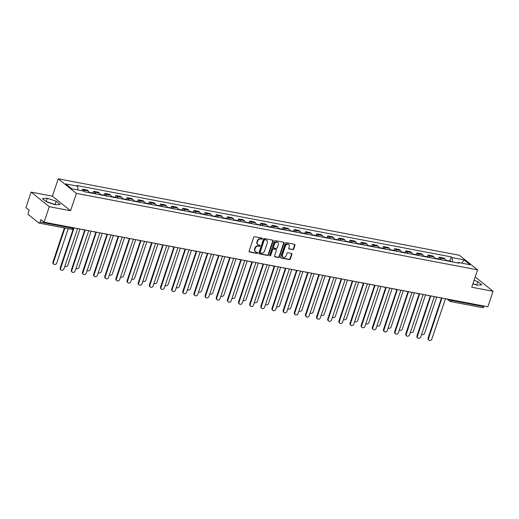 <?xml version="1.0" encoding="UTF-8"?>
<svg xmlns="http://www.w3.org/2000/svg" width="519" height="519" viewBox="0 0 519 519"><rect width="100%" height="100%" fill="white"/><g stroke="black" fill="none" stroke-linecap="round" stroke-linejoin="round"><path stroke-width="0.78" d="M262.413 238.759A0.577 0.48 128.8 0 0 262.101 238.13L254.647 236.709A0.824 0.688 128.8 0 0 253.694 237.345L249.088 251.105A0.824 0.688 128.8 0 0 249.535 252L256.989 253.421A0.577 0.48 128.8 0 0 257.346 252.351L256.38 252.169A2.647 2.206 128.8 0 1 255.543 251.786A2.647 2.206 128.8 0 1 254.952 249.295L255.335 248.147A2.647 2.206 128.8 0 1 258.404 246.129L259.364 246.311A0.577 0.48 128.8 0 0 259.727 245.24L258.76 245.059A2.647 2.206 128.8 0 1 257.924 244.676A2.647 2.206 128.8 0 1 257.333 242.185L257.716 241.037A2.647 2.206 128.8 0 1 260.778 239.019L261.745 239.201A0.577 0.48 128.8 0 0 262.413 238.759M257.924 244.676L257.56 244.384A2.647 2.206 128.8 0 1 256.97 241.893L257.353 240.745A2.647 2.206 128.8 0 1 260.415 238.727L261.381 238.915A0.577 0.48 128.8 0 0 262.063 238.124M249.12 251.702A0.824 0.688 128.8 0 0 249.172 251.709L256.626 253.129A0.577 0.48 128.8 0 0 257.301 252.344M255.543 251.786L255.179 251.494A2.647 2.206 128.8 0 1 254.589 249.003L254.978 247.855A2.647 2.206 128.8 0 1 258.04 245.837L259 246.025A0.577 0.48 128.8 0 0 259.682 245.234M292.722 249.704A0.824 0.688 128.8 0 0 293.683 249.075L294.974 245.215A0.824 0.688 128.8 0 0 294.526 244.313L286.248 242.736A0.824 0.688 128.8 0 0 285.294 243.366L280.688 257.132A0.824 0.688 128.8 0 0 281.136 258.027L289.414 259.604A0.824 0.688 128.8 0 0 290.368 258.975L291.931 254.31A0.824 0.688 128.8 0 0 291.483 253.415L287.941 252.74A0.824 0.688 128.8 0 0 286.981 253.369L286.209 255.679A2.212 1.842 128.8 0 1 282.946 257.048A2.212 1.842 128.8 0 1 282.459 254.965L285.489 245.909A2.212 1.842 128.8 0 1 288.752 244.54A2.212 1.842 128.8 0 1 289.239 246.622L288.739 248.134A0.824 0.688 128.8 0 0 289.18 249.029L292.359 249.412A0.824 0.688 128.8 0 0 293.319 248.783L294.61 244.923A0.824 0.688 128.8 0 0 294.578 244.326M70.558 210.74L52.432 196.176L31.134 192.121L49.266 206.685L70.558 210.74L76.371 193.373L477.564 269.861L471.752 287.228L493.05 291.289L487.866 306.787L44.076 222.184L40.871 219.602L40.06 222.022L72.433 228.191A1.687 0.376 18.5 0 0 73.309 228.146L73.432 227.776M49.266 206.685L44.076 222.184M273.156 241.056A0.824 0.688 128.8 0 0 272.715 240.154L264.437 238.578A0.824 0.688 128.8 0 0 263.477 239.207L258.871 252.967A0.824 0.688 128.8 0 0 259.318 253.869L267.596 255.445A0.824 0.688 128.8 0 0 268.557 254.816L273.156 241.056L272.793 240.764A0.824 0.688 128.8 0 0 272.76 240.167M275.342 240.66L283.621 242.237A0.824 0.688 128.8 0 1 284.068 243.132L279.462 256.892A0.824 0.688 128.8 0 1 278.502 257.528L274.96 256.853A0.824 0.688 128.8 0 1 274.519 255.951L276.38 250.372A0.824 0.688 128.8 0 0 275.939 249.47L273.591 249.023A0.824 0.688 128.8 0 0 272.631 249.658L270.684 255.465A0.577 0.48 128.8 0 1 269.705 255.277L274.389 241.29A0.824 0.688 128.8 0 1 275.342 240.66M31.134 192.121L25.95 207.619L29.161 210.195L28.35 212.608A1.687 0.85 -79.2 0 0 28.551 214.749L38.815 222.995A1.687 0.85 -79.2 0 0 39.022 223.092A1.687 0.85 -79.2 0 0 40.06 222.022M52.432 196.176L58.245 178.808L459.438 255.296L477.564 269.861M493.05 291.289L475.196 276.945M484.039 306.061L483.844 306.625A1.687 0.85 100.8 0 1 482.806 307.702L450.434 301.526A1.687 0.85 -79.2 0 0 451.472 300.456L483.844 306.625M89.08 192.633A3.873 1.953 -79.2 0 0 88.288 190.947L83.572 190.051A3.873 1.953 100.8 0 1 84.331 191.537M83.572 190.051L82.469 189.163L81.937 190.745M88.288 190.947L87.186 190.064L82.469 189.163M93.044 193.01L93.615 191.29L94.724 192.173A3.873 1.953 100.8 0 1 95.509 193.859M100.225 194.755A3.873 1.953 -79.2 0 0 99.44 193.074L98.331 192.186L93.615 191.29M104.189 195.131L104.767 193.412L105.87 194.301A3.873 1.953 100.8 0 1 106.661 195.981M111.377 196.883A3.873 1.953 -79.2 0 0 110.586 195.202L109.483 194.314L104.767 193.412M115.341 197.259L115.912 195.54L117.022 196.429A3.873 1.953 100.8 0 1 117.807 198.109M122.523 199.004A3.873 1.953 -79.2 0 0 121.738 197.324L120.629 196.435L115.912 195.54M126.487 199.387L127.064 197.661L128.167 198.55A3.873 1.953 100.8 0 1 128.959 200.23M133.675 201.132A3.873 1.953 -79.2 0 0 132.883 199.452L131.781 198.563L127.064 197.661M137.632 201.508L138.21 199.789L139.319 200.678A3.873 1.953 100.8 0 1 140.104 202.358M144.82 203.26A3.873 1.953 -79.2 0 0 144.035 201.58L142.926 200.691L138.21 199.789M148.784 203.636L149.355 201.917L150.465 202.806A3.873 1.953 100.8 0 1 151.256 204.486M155.972 205.381A3.873 1.953 -79.2 0 0 155.181 203.701L154.078 202.812L149.355 201.917M159.93 205.758L160.507 204.038L161.61 204.927A3.873 1.953 100.8 0 1 162.402 206.607M167.118 207.509A3.873 1.953 -79.2 0 0 166.327 205.829L165.224 204.94L160.507 204.038M171.082 207.885L171.653 206.166L172.762 207.055A3.873 1.953 100.8 0 1 173.547 208.735M178.264 209.637A3.873 1.953 -79.2 0 0 177.479 207.95L176.369 207.062L171.653 206.166M182.227 210.013L182.805 208.288L183.908 209.176A3.873 1.953 100.8 0 1 184.699 210.863M189.416 211.758A3.873 1.953 -79.2 0 0 188.624 210.078L187.521 209.189L182.805 208.288M193.373 212.135L193.95 210.416L195.06 211.304A3.873 1.953 100.8 0 1 195.845 212.985M200.561 213.886A3.873 1.953 -79.2 0 0 199.776 212.206L198.667 211.317L193.95 210.416M204.525 214.263L205.102 212.543L206.205 213.432A3.873 1.953 100.8 0 1 206.997 215.113M211.713 216.008A3.873 1.953 -79.2 0 0 210.922 214.328L209.819 213.439L205.102 212.543M215.67 216.384L216.248 214.665L217.351 215.554A3.873 1.953 100.8 0 1 218.142 217.234M222.859 218.136A3.873 1.953 -79.2 0 0 222.067 216.455L220.964 215.567L216.248 214.665M226.822 218.512L227.393 216.793L228.503 217.682A3.873 1.953 100.8 0 1 229.288 219.362M234.004 220.264A3.873 1.953 -79.2 0 0 233.219 218.577L232.11 217.695L227.393 216.793M237.968 220.64L238.545 218.921L239.648 219.803A3.873 1.953 100.8 0 1 240.44 221.49M245.156 222.385A3.873 1.953 -79.2 0 0 244.365 220.705L243.262 219.816L238.545 218.921M249.12 222.761L249.691 221.042L250.8 221.931A3.873 1.953 100.8 0 1 251.585 223.611M256.302 224.513A3.873 1.953 -79.2 0 0 255.517 222.833L254.407 221.944L249.691 221.042M260.266 224.889L260.843 223.17L261.946 224.059A3.873 1.953 100.8 0 1 262.737 225.739M267.454 226.634A3.873 1.953 -79.2 0 0 266.662 224.954L265.559 224.065L260.843 223.17M271.411 227.017L271.988 225.291L273.098 226.18A3.873 1.953 100.8 0 1 273.883 227.86M278.599 228.762A3.873 1.953 -79.2 0 0 277.814 227.082L276.705 226.193L271.988 225.291M282.563 229.139L283.14 227.419L284.243 228.308A3.873 1.953 100.8 0 1 285.035 229.988M289.751 230.89A3.873 1.953 -79.2 0 0 288.96 229.21L287.857 228.321L283.14 227.419M293.709 231.266L294.286 229.547L295.389 230.436A3.873 1.953 100.8 0 1 296.18 232.116M300.897 233.012A3.873 1.953 -79.2 0 0 300.105 231.331L299.002 230.442L294.286 229.547M304.861 233.388L305.432 231.669L306.541 232.557A3.873 1.953 100.8 0 1 307.326 234.238M312.042 235.139A3.873 1.953 -79.2 0 0 311.257 233.459L310.148 232.57L305.432 231.669M316.006 235.516L316.584 233.797L317.686 234.685A3.873 1.953 100.8 0 1 318.478 236.366M323.194 237.267A3.873 1.953 -79.2 0 0 322.403 235.581L321.3 234.692L316.584 233.797M327.152 237.644L327.729 235.918L328.838 236.807A3.873 1.953 100.8 0 1 329.623 238.493M334.34 239.389A3.873 1.953 -79.2 0 0 333.555 237.708L332.445 236.82L327.729 235.918M338.304 239.765L338.881 238.046L339.984 238.935A3.873 1.953 100.8 0 1 340.775 240.615M345.492 241.517A3.873 1.953 -79.2 0 0 344.7 239.836L343.597 238.948L338.881 238.046M349.449 241.893L350.027 240.174L351.129 241.063A3.873 1.953 100.8 0 1 351.921 242.743M356.637 243.638A3.873 1.953 -79.2 0 0 355.852 241.958L354.743 241.069L350.027 240.174M360.601 244.014L361.172 242.295L362.281 243.184A3.873 1.953 100.8 0 1 363.066 244.864M367.789 245.766A3.873 1.953 -79.2 0 0 366.998 244.086L365.889 243.197L361.172 242.295M371.747 246.142L372.324 244.423L373.427 245.312A3.873 1.953 100.8 0 1 374.218 246.992M378.935 247.894A3.873 1.953 -79.2 0 0 378.143 246.207L377.041 245.318L372.324 244.423M382.899 248.27L383.47 246.551L384.579 247.433A3.873 1.953 100.8 0 1 385.364 249.12M390.08 250.015A3.873 1.953 -79.2 0 0 389.295 248.335L388.186 247.446L383.47 246.551M394.044 250.392L394.622 248.672L395.725 249.561A3.873 1.953 100.8 0 1 396.516 251.241M401.232 252.143A3.873 1.953 -79.2 0 0 400.441 250.463L399.338 249.574L394.622 248.672M405.19 252.519L405.767 250.8L406.877 251.689A3.873 1.953 100.8 0 1 407.662 253.369M412.378 254.265A3.873 1.953 -79.2 0 0 411.593 252.584L410.484 251.696L405.767 250.8M416.342 254.647L416.919 252.922L418.022 253.81A3.873 1.953 100.8 0 1 418.814 255.491M423.53 256.392A3.873 1.953 -79.2 0 0 422.738 254.712L421.636 253.823L416.919 252.922M427.487 256.769L428.065 255.05L429.168 255.938A3.873 1.953 100.8 0 1 429.959 257.619M434.675 258.52A3.873 1.953 -79.2 0 0 433.884 256.84L432.781 255.951L428.065 255.05M438.639 258.897L439.21 257.177L440.32 258.066A3.873 1.953 100.8 0 1 441.105 259.747M445.821 260.642A3.873 1.953 -79.2 0 0 445.036 258.962L443.927 258.073L439.21 257.177M452.432 261.907L452.023 257.573L464.025 259.857L470.117 264.755L458.115 262.465L458.965 263.146L84.642 191.783L83.786 191.102L71.784 188.812L65.692 183.914L77.694 186.204L78.058 190.006M452.023 257.573L451.167 256.886L76.844 185.523L77.694 186.204M76.371 193.373L58.245 178.808M56.156 201.203L47.235 198.264L42.363 198.576L46.399 201.82L55.319 204.758L60.191 204.447L56.156 201.203L55.059 204.473L46.055 201.541M472.9 283.809L476.948 285.139L481.827 284.834L477.785 281.59L474.055 280.357M449.785 261.018L451.167 256.886M458.115 262.465L457.576 262.886M461.852 263.178L464.025 259.857M55.403 204.752L55.059 204.473M46.146 201.534L47.235 198.264M477.039 285.139L472.958 283.627M476.689 284.86L477.785 281.59M258.903 253.564A0.824 0.688 128.8 0 0 258.955 253.577L267.233 255.153A0.824 0.688 128.8 0 0 268.193 254.524L272.793 240.764M264.846 239.797A0.577 0.48 128.8 0 0 264.177 240.239L260.136 252.318A0.577 0.48 128.8 0 0 260.447 252.948L261.466 253.136A2.647 2.206 128.8 0 0 264.528 251.118L267.291 242.866A2.647 2.206 128.8 0 0 266.708 240.375A2.647 2.206 128.8 0 0 265.864 239.992L264.489 239.506A0.577 0.48 128.8 0 0 263.814 239.947L264.177 240.239M260.266 252.863L259.902 252.571A0.577 0.48 128.8 0 1 259.772 252.026L263.814 239.947M266.708 240.375L266.344 240.083A2.647 2.206 128.8 0 0 265.501 239.7L265.864 239.992M264.489 239.506L265.501 239.7M274.551 256.548A0.824 0.688 128.8 0 0 274.596 256.561L278.139 257.236A0.824 0.688 128.8 0 0 279.099 256.607L283.705 242.84A0.824 0.688 128.8 0 0 283.672 242.25M276.199 249.594L275.836 249.302A0.824 0.688 128.8 0 0 275.576 249.185L273.228 248.731A0.824 0.688 128.8 0 0 272.267 249.367L270.321 255.173L270.684 255.465M269.698 255.62A0.577 0.48 128.8 0 0 270.321 255.173M278.32 244.579A2.212 1.842 128.8 0 0 277.834 242.496A2.212 1.842 128.8 0 0 274.57 243.865L273.5 247.057A0.824 0.688 128.8 0 0 273.948 247.952L276.296 248.4A0.824 0.688 128.8 0 0 277.256 247.771L278.32 244.579M277.834 242.496L277.47 242.204A2.212 1.842 128.8 0 0 274.207 243.573L274.57 243.865M273.682 247.835L273.318 247.544A0.824 0.688 128.8 0 1 273.137 246.765L274.207 243.573M288.772 248.724A0.824 0.688 128.8 0 0 288.817 248.737L292.359 249.412M288.752 244.54L288.389 244.248A2.212 1.842 128.8 0 0 285.126 245.617L285.489 245.909M282.946 257.048L282.583 256.756A2.212 1.842 128.8 0 1 282.096 254.673L285.126 245.617M280.721 257.722A0.824 0.688 128.8 0 0 280.773 257.735L289.051 259.312A0.824 0.688 128.8 0 0 290.004 258.683L291.568 254.018A0.824 0.688 128.8 0 0 291.535 253.428M64.94 228.036L53.438 262.4A1.94 1.615 128.8 0 0 53.866 264.229A1.94 1.615 128.8 0 0 56.727 263.029L68.223 228.658M53.866 264.229L53.399 263.847A1.94 1.615 -51.2 0 1 52.964 262.024L64.375 227.925M73.471 227.854L73.419 227.815A1.687 1.408 128.8 0 0 74.003 228.094L60.691 268.226A1.94 1.615 128.8 0 0 61.119 270.055A1.94 1.615 128.8 0 0 63.973 268.855L77.506 228.762A1.687 1.408 128.8 0 0 78.265 228.697M61.119 270.055L60.645 269.672A1.94 1.615 -51.2 0 1 60.217 267.849L73.575 227.932M91.798 193.152A2.108 1.064 -79.2 0 0 91.279 192.672A2.108 1.064 -79.2 0 0 90.617 192.925M94.374 193.639A2.108 1.064 -79.2 0 0 93.848 193.159L91.279 192.672M64.862 266.208A1.94 1.615 128.8 0 0 65.018 266.351A1.94 1.615 128.8 0 0 67.872 265.157L79.965 229.022M90.585 192.919A2.108 1.064 -79.2 0 0 90.059 192.439L89.002 192.238M102.95 195.274A2.108 1.064 -79.2 0 0 102.425 194.8A2.108 1.064 -79.2 0 0 101.763 195.047M105.519 195.767A2.108 1.064 -79.2 0 0 105 195.287L102.425 194.8M76.008 268.336A1.94 1.615 128.8 0 0 76.163 268.479A1.94 1.615 128.8 0 0 79.024 267.279L91.11 231.15M101.73 195.04A2.108 1.064 -79.2 0 0 101.211 194.567L100.148 194.366M84.519 229.891A1.687 1.408 128.8 0 0 85.148 230.222L71.836 270.354A1.94 1.615 128.8 0 0 72.264 272.177A1.94 1.615 128.8 0 0 75.125 270.983L88.652 230.89A1.687 1.408 128.8 0 0 89.411 230.825M72.264 272.177L71.797 271.8A1.94 1.615 -51.2 0 1 71.363 269.977L84.72 230.053M95.762 232.103L95.658 232.019A1.687 1.408 128.8 0 0 96.3 232.35L82.988 272.481A1.94 1.615 128.8 0 0 83.416 274.304A1.94 1.615 128.8 0 0 86.271 273.104L99.804 233.018A1.687 1.408 128.8 0 0 100.563 232.953M83.416 274.304L82.943 273.928A1.94 1.615 -51.2 0 1 82.515 272.099L95.872 232.181M114.096 197.402A2.108 1.064 -79.2 0 0 113.577 196.922A2.108 1.064 -79.2 0 0 112.915 197.175M116.671 197.888A2.108 1.064 -79.2 0 0 116.146 197.415L113.577 196.922M87.315 270.6L87.153 270.477A1.94 1.615 128.8 0 0 87.315 270.6A1.94 1.615 128.8 0 0 90.17 269.406L102.256 233.278M112.883 197.168A2.108 1.064 -79.2 0 0 112.357 196.688L111.3 196.487M125.248 199.523A2.108 1.064 -79.2 0 0 124.722 199.049A2.108 1.064 -79.2 0 0 124.06 199.302M127.817 200.016A2.108 1.064 -79.2 0 0 127.298 199.536L124.722 199.049M98.305 272.585A1.94 1.615 128.8 0 0 98.461 272.728A1.94 1.615 128.8 0 0 101.315 271.528L113.408 235.399M124.028 199.296A2.108 1.064 -79.2 0 0 123.509 198.816L122.445 198.615M136.393 201.651A2.108 1.064 -79.2 0 0 135.868 201.171A2.108 1.064 -79.2 0 0 135.206 201.424M138.969 202.144A2.108 1.064 -79.2 0 0 138.443 201.664L135.868 201.171M109.606 274.856L109.451 274.726A1.94 1.615 128.8 0 0 109.606 274.856A1.94 1.615 128.8 0 0 112.467 273.656L124.554 237.527M135.18 201.417A2.108 1.064 -79.2 0 0 134.655 200.944L133.597 200.736M106.914 234.231L106.804 234.14A1.687 1.408 128.8 0 0 107.446 234.471L94.134 274.603A1.94 1.615 128.8 0 0 94.562 276.432A1.94 1.615 128.8 0 0 97.423 275.232L110.949 235.139A1.687 1.408 128.8 0 0 111.708 235.075M94.562 276.432L94.095 276.05A1.94 1.615 -51.2 0 1 93.66 274.227L107.018 234.303M117.969 236.268A1.687 1.408 128.8 0 0 118.598 236.599L105.279 276.731A1.94 1.615 128.8 0 0 105.714 278.554A1.94 1.615 128.8 0 0 108.568 277.36L122.095 237.267A1.687 1.408 128.8 0 0 122.86 237.202M105.714 278.554L105.24 278.178A1.94 1.615 -51.2 0 1 104.812 276.355L118.17 236.43M129.212 238.481L129.101 238.39A1.687 1.408 128.8 0 0 129.744 238.721L116.431 278.859A1.94 1.615 128.8 0 0 116.859 280.682A1.94 1.615 128.8 0 0 119.72 279.482L133.247 239.389A1.687 1.408 128.8 0 0 134.006 239.33M116.859 280.682L116.386 280.299A1.94 1.615 -51.2 0 1 115.958 278.476L129.315 238.558M140.357 240.602L140.247 240.518A1.687 1.408 128.8 0 0 140.896 240.848L127.577 280.98A1.94 1.615 128.8 0 0 128.005 282.803A1.94 1.615 128.8 0 0 130.866 281.609L144.392 241.517A1.687 1.408 128.8 0 0 145.151 241.452M128.005 282.803L127.538 282.427A1.94 1.615 -51.2 0 1 127.11 280.604L140.467 240.68M151.412 242.645A1.687 1.408 128.8 0 0 152.041 242.976L138.729 283.108A1.94 1.615 128.8 0 0 139.157 284.931A1.94 1.615 128.8 0 0 142.011 283.731L155.544 243.645A1.687 1.408 128.8 0 0 156.303 243.58M139.157 284.931L138.683 284.555A1.94 1.615 -51.2 0 1 138.255 282.725L151.613 242.808M162.655 244.858L162.544 244.767A1.687 1.408 128.8 0 0 163.187 245.098L149.874 285.229A1.94 1.615 128.8 0 0 150.302 287.059A1.94 1.615 128.8 0 0 153.163 285.859L166.69 245.766A1.687 1.408 128.8 0 0 167.449 245.701M150.302 287.059L149.835 286.676A1.94 1.615 -51.2 0 1 149.401 284.853L162.758 244.929M173.8 246.979L173.696 246.895A1.687 1.408 128.8 0 0 174.339 247.226L161.026 287.357A1.94 1.615 128.8 0 0 161.454 289.18A1.94 1.615 128.8 0 0 164.309 287.987L177.842 247.894A1.687 1.408 128.8 0 0 178.601 247.829M161.454 289.18L160.981 288.804A1.94 1.615 -51.2 0 1 160.553 286.981L173.91 247.057M184.855 249.023A1.687 1.408 128.8 0 0 185.484 249.354L172.172 289.485A1.94 1.615 128.8 0 0 172.6 291.308A1.94 1.615 128.8 0 0 175.461 290.108L188.987 250.015A1.687 1.408 128.8 0 0 189.746 249.957M172.6 291.308L172.133 290.925A1.94 1.615 -51.2 0 1 171.698 289.102L185.056 249.185M196.007 251.144A1.687 1.408 128.8 0 0 196.636 251.475L183.317 291.607A1.94 1.615 128.8 0 0 183.752 293.43A1.94 1.615 128.8 0 0 186.606 292.236L200.133 252.143A1.687 1.408 128.8 0 0 200.898 252.078M183.752 293.43L183.278 293.053A1.94 1.615 -51.2 0 1 182.85 291.23L196.208 251.306M207.25 253.356L207.139 253.272A1.687 1.408 128.8 0 0 207.782 253.603L194.469 293.735A1.94 1.615 128.8 0 0 194.897 295.558A1.94 1.615 128.8 0 0 197.752 294.357L211.285 254.271A1.687 1.408 128.8 0 0 212.044 254.206M194.897 295.558L194.424 295.181A1.94 1.615 -51.2 0 1 193.996 293.352L207.353 253.434M218.304 255.4A1.687 1.408 128.8 0 0 218.927 255.724L205.615 295.856A1.94 1.615 128.8 0 0 206.043 297.685A1.94 1.615 128.8 0 0 208.904 296.485L222.43 256.392A1.687 1.408 128.8 0 0 223.189 256.328M206.043 297.685L205.576 297.303A1.94 1.615 -51.2 0 1 205.148 295.48L218.499 255.556M229.45 257.521A1.687 1.408 128.8 0 0 230.079 257.852L216.767 297.984A1.94 1.615 128.8 0 0 217.195 299.807A1.94 1.615 128.8 0 0 220.05 298.613L233.582 258.52A1.687 1.408 128.8 0 0 234.341 258.456M217.195 299.807L216.721 299.431A1.94 1.615 -51.2 0 1 216.293 297.608L229.651 257.684M240.693 259.734L240.582 259.649A1.687 1.408 128.8 0 0 241.225 259.98L227.912 300.112A1.94 1.615 128.8 0 0 228.341 301.935A1.94 1.615 128.8 0 0 231.202 300.735L244.728 260.642A1.687 1.408 128.8 0 0 245.487 260.583M228.341 301.935L227.873 301.558A1.94 1.615 -51.2 0 1 227.439 299.729L240.797 259.811M251.838 261.861L251.734 261.771A1.687 1.408 128.8 0 0 252.377 262.101L239.058 302.233A1.94 1.615 128.8 0 0 239.493 304.056A1.94 1.615 128.8 0 0 242.347 302.862L255.873 262.77A1.687 1.408 128.8 0 0 256.639 262.705M239.493 304.056L239.019 303.68A1.94 1.615 -51.2 0 1 238.591 301.857L251.949 261.933M262.893 263.899A1.687 1.408 128.8 0 0 263.522 264.229L250.21 304.361A1.94 1.615 128.8 0 0 250.638 306.184A1.94 1.615 128.8 0 0 253.499 304.99L267.026 264.898A1.687 1.408 128.8 0 0 267.785 264.833M250.638 306.184L250.164 305.808A1.94 1.615 -51.2 0 1 249.736 303.985L263.094 264.061M274.136 266.111L274.026 266.02A1.687 1.408 128.8 0 0 274.674 266.351L261.355 306.489A1.94 1.615 128.8 0 0 261.79 308.312A1.94 1.615 128.8 0 0 264.645 307.112L278.171 267.019A1.687 1.408 128.8 0 0 278.93 266.954M261.79 308.312L261.317 307.929A1.94 1.615 -51.2 0 1 260.888 306.106L274.246 266.189M285.288 268.232L285.178 268.148A1.687 1.408 128.8 0 0 285.82 268.479L272.507 308.61A1.94 1.615 128.8 0 0 272.936 310.433A1.94 1.615 128.8 0 0 275.79 309.24L289.323 269.147A1.687 1.408 128.8 0 0 290.082 269.082M272.936 310.433L272.462 310.057A1.94 1.615 -51.2 0 1 272.034 308.234L285.392 268.31M296.336 270.276A1.687 1.408 128.8 0 0 296.965 270.607L283.653 310.738A1.94 1.615 128.8 0 0 284.081 312.561A1.94 1.615 128.8 0 0 286.942 311.361L300.469 271.275A1.687 1.408 128.8 0 0 301.228 271.21M284.081 312.561L283.614 312.185A1.94 1.615 -51.2 0 1 283.179 310.356L296.537 270.438M307.579 272.488L307.475 272.397A1.687 1.408 128.8 0 0 308.117 272.728L294.805 312.86A1.94 1.615 128.8 0 0 295.233 314.689A1.94 1.615 128.8 0 0 298.088 313.489L311.621 273.396A1.687 1.408 128.8 0 0 312.38 273.331M295.233 314.689L294.76 314.306A1.94 1.615 -51.2 0 1 294.331 312.483L307.689 272.559M147.539 203.779A2.108 1.064 -79.2 0 0 147.02 203.299A2.108 1.064 -79.2 0 0 146.358 203.552M150.114 204.265A2.108 1.064 -79.2 0 0 149.589 203.792L147.02 203.299M120.603 276.835A1.94 1.615 128.8 0 0 120.758 276.977A1.94 1.615 128.8 0 0 123.613 275.784L135.706 239.648M146.326 203.545A2.108 1.064 -79.2 0 0 145.807 203.065L144.743 202.864M158.691 205.9A2.108 1.064 -79.2 0 0 158.165 205.427A2.108 1.064 -79.2 0 0 157.504 205.673M161.26 206.393A2.108 1.064 -79.2 0 0 160.741 205.913L158.165 205.427M131.904 279.105L131.748 278.975A1.94 1.615 128.8 0 0 131.904 279.105A1.94 1.615 128.8 0 0 134.765 277.905L146.851 241.776M157.478 205.673A2.108 1.064 -79.2 0 0 156.952 205.193L155.888 204.992M169.836 208.028A2.108 1.064 -79.2 0 0 169.317 207.548A2.108 1.064 -79.2 0 0 168.656 207.801M172.412 208.515A2.108 1.064 -79.2 0 0 171.886 208.041L169.317 207.548M142.9 281.084A1.94 1.615 128.8 0 0 143.056 281.233A1.94 1.615 128.8 0 0 145.91 280.033L158.003 243.904M168.623 207.795A2.108 1.064 -79.2 0 0 168.098 207.315L167.04 207.113M180.988 210.15A2.108 1.064 -79.2 0 0 180.463 209.676A2.108 1.064 -79.2 0 0 179.801 209.929M183.557 210.643A2.108 1.064 -79.2 0 0 183.038 210.163L180.463 209.676M154.201 283.355L154.039 283.225A1.94 1.615 128.8 0 0 154.201 283.355A1.94 1.615 128.8 0 0 157.056 282.161L169.149 246.025M179.769 209.923A2.108 1.064 -79.2 0 0 179.25 209.442L178.186 209.241M192.134 212.277A2.108 1.064 -79.2 0 0 191.615 211.797A2.108 1.064 -79.2 0 0 190.953 212.05M194.709 212.771A2.108 1.064 -79.2 0 0 194.184 212.29L191.615 211.797M165.198 285.333A1.94 1.615 128.8 0 0 165.347 285.482A1.94 1.615 128.8 0 0 168.208 284.282L180.294 248.153M190.921 212.044A2.108 1.064 -79.2 0 0 190.395 211.57L189.338 211.369M203.286 214.405A2.108 1.064 -79.2 0 0 202.76 213.925A2.108 1.064 -79.2 0 0 202.099 214.178M205.855 214.892A2.108 1.064 -79.2 0 0 205.336 214.418L202.76 213.925M176.343 287.461A1.94 1.615 128.8 0 0 176.499 287.604A1.94 1.615 128.8 0 0 179.353 286.41L191.446 250.275M202.066 214.172A2.108 1.064 -79.2 0 0 201.547 213.692L200.483 213.491M214.431 216.527A2.108 1.064 -79.2 0 0 213.906 216.053A2.108 1.064 -79.2 0 0 213.244 216.306M217 217.02A2.108 1.064 -79.2 0 0 216.481 216.54L213.906 216.053M187.644 289.732L187.489 289.602A1.94 1.615 128.8 0 0 187.644 289.732A1.94 1.615 128.8 0 0 190.505 288.532L202.592 252.403M213.218 216.3A2.108 1.064 -79.2 0 0 212.693 215.82L211.635 215.619M225.577 218.655A2.108 1.064 -79.2 0 0 225.058 218.175A2.108 1.064 -79.2 0 0 224.396 218.428M228.152 219.148A2.108 1.064 -79.2 0 0 227.627 218.668L225.058 218.175M198.641 291.71A1.94 1.615 128.8 0 0 198.796 291.86A1.94 1.615 128.8 0 0 201.651 290.659L213.744 254.531M224.364 218.421A2.108 1.064 -79.2 0 0 223.845 217.948L222.781 217.74M236.729 220.783A2.108 1.064 -79.2 0 0 236.203 220.303A2.108 1.064 -79.2 0 0 235.542 220.556M239.298 221.269A2.108 1.064 -79.2 0 0 238.779 220.789L236.203 220.303M209.942 293.981L209.786 293.858A1.94 1.615 128.8 0 0 209.942 293.981A1.94 1.615 128.8 0 0 212.803 292.787L224.889 256.652M235.509 220.549A2.108 1.064 -79.2 0 0 234.99 220.069L233.926 219.868M247.874 222.904A2.108 1.064 -79.2 0 0 247.355 222.424A2.108 1.064 -79.2 0 0 246.694 222.677M250.45 223.397A2.108 1.064 -79.2 0 0 249.924 222.917L247.355 222.424M220.938 295.966A1.94 1.615 128.8 0 0 221.094 296.109A1.94 1.615 128.8 0 0 223.948 294.909L236.035 258.78M246.661 222.67A2.108 1.064 -79.2 0 0 246.136 222.197L245.078 221.996M259.026 225.032A2.108 1.064 -79.2 0 0 258.501 224.552A2.108 1.064 -79.2 0 0 257.839 224.805M261.595 225.518A2.108 1.064 -79.2 0 0 261.076 225.045L258.501 224.552M232.24 298.23L232.077 298.107A1.94 1.615 128.8 0 0 232.24 298.23A1.94 1.615 128.8 0 0 235.094 297.037L247.187 260.908M257.807 224.798A2.108 1.064 -79.2 0 0 257.288 224.318L256.224 224.117M270.172 227.153A2.108 1.064 -79.2 0 0 269.646 226.68A2.108 1.064 -79.2 0 0 268.985 226.933A2.108 1.064 -79.2 0 0 268.433 226.446L267.376 226.245M272.747 227.646A2.108 1.064 -79.2 0 0 272.222 227.166L269.646 226.68M243.236 300.216A1.94 1.615 128.8 0 0 243.385 300.358A1.94 1.615 128.8 0 0 246.246 299.158L258.332 263.029M281.317 229.281A2.108 1.064 -79.2 0 0 280.798 228.801A2.108 1.064 -79.2 0 0 280.137 229.054M283.893 229.774A2.108 1.064 -79.2 0 0 283.368 229.294L280.798 228.801M254.537 302.486L254.375 302.356A1.94 1.615 128.8 0 0 254.537 302.486A1.94 1.615 128.8 0 0 257.392 301.286L269.484 265.157M280.104 229.048A2.108 1.064 -79.2 0 0 279.585 228.574L278.521 228.366M292.469 231.409A2.108 1.064 -79.2 0 0 291.944 230.929A2.108 1.064 -79.2 0 0 291.282 231.182M295.039 231.896A2.108 1.064 -79.2 0 0 294.52 231.422L291.944 230.929M265.533 304.465A1.94 1.615 128.8 0 0 265.683 304.608A1.94 1.615 128.8 0 0 268.544 303.414L280.63 267.279M291.256 231.176A2.108 1.064 -79.2 0 0 290.731 230.696L289.667 230.494M303.615 233.531A2.108 1.064 -79.2 0 0 303.096 233.057A2.108 1.064 -79.2 0 0 302.434 233.303M306.191 234.024A2.108 1.064 -79.2 0 0 305.665 233.544L303.096 233.057M276.679 306.593A1.94 1.615 128.8 0 0 276.835 306.735A1.94 1.615 128.8 0 0 279.689 305.535L291.782 269.406M302.402 233.303A2.108 1.064 -79.2 0 0 301.876 232.823L300.819 232.622M314.767 235.658A2.108 1.064 -79.2 0 0 314.242 235.178A2.108 1.064 -79.2 0 0 313.58 235.431M317.336 236.145A2.108 1.064 -79.2 0 0 316.817 235.671L314.242 235.178M287.824 308.714A1.94 1.615 128.8 0 0 287.98 308.863A1.94 1.615 128.8 0 0 290.841 307.663L302.927 271.534M313.547 235.425A2.108 1.064 -79.2 0 0 313.028 234.945L311.964 234.744M325.913 237.78A2.108 1.064 -79.2 0 0 325.394 237.306A2.108 1.064 -79.2 0 0 324.732 237.559M328.488 238.273A2.108 1.064 -79.2 0 0 327.963 237.793L325.394 237.306M299.126 310.985L298.97 310.855A1.94 1.615 128.8 0 0 299.126 310.985A1.94 1.615 128.8 0 0 301.987 309.791L314.073 273.656M324.699 237.553A2.108 1.064 -79.2 0 0 324.174 237.073L323.116 236.872M337.065 239.908A2.108 1.064 -79.2 0 0 336.539 239.428A2.108 1.064 -79.2 0 0 335.877 239.681M339.634 240.401A2.108 1.064 -79.2 0 0 339.115 239.921L336.539 239.428M310.122 312.963A1.94 1.615 128.8 0 0 310.278 313.113A1.94 1.615 128.8 0 0 313.132 311.913L325.225 275.784M335.845 239.674A2.108 1.064 -79.2 0 0 335.326 239.201L334.262 239M348.21 242.036A2.108 1.064 -79.2 0 0 347.685 241.556A2.108 1.064 -79.2 0 0 347.023 241.809M350.786 242.522A2.108 1.064 -79.2 0 0 350.26 242.049L347.685 241.556M321.423 315.234L321.267 315.111A1.94 1.615 128.8 0 0 321.423 315.234A1.94 1.615 128.8 0 0 324.284 314.04L336.37 277.905M346.997 241.802A2.108 1.064 -79.2 0 0 346.471 241.322L345.414 241.121M359.356 244.157A2.108 1.064 -79.2 0 0 358.837 243.683A2.108 1.064 -79.2 0 0 358.175 243.93M361.931 244.65A2.108 1.064 -79.2 0 0 361.406 244.17L358.837 243.683M332.42 317.219A1.94 1.615 128.8 0 0 332.575 317.362A1.94 1.615 128.8 0 0 335.43 316.162L347.522 280.033M358.142 243.93A2.108 1.064 -79.2 0 0 357.623 243.45L356.559 243.249M318.731 274.609L318.621 274.525A1.687 1.408 128.8 0 0 319.263 274.856L305.951 314.988A1.94 1.615 128.8 0 0 306.379 316.811A1.94 1.615 128.8 0 0 309.24 315.617L322.766 275.524A1.687 1.408 128.8 0 0 323.525 275.459M306.379 316.811L305.912 316.434A1.94 1.615 -51.2 0 1 305.477 314.611L318.835 274.687M329.786 276.653A1.687 1.408 128.8 0 0 330.415 276.977L317.096 317.115A1.94 1.615 128.8 0 0 317.531 318.938A1.94 1.615 128.8 0 0 320.385 317.738L333.912 277.646A1.687 1.408 128.8 0 0 334.677 277.587M317.531 318.938L317.057 318.556A1.94 1.615 -51.2 0 1 316.629 316.733L329.987 276.815M341.028 278.865L340.918 278.774A1.687 1.408 128.8 0 0 341.56 279.105L328.248 319.237A1.94 1.615 128.8 0 0 328.676 321.06A1.94 1.615 128.8 0 0 331.531 319.866L345.064 279.773A1.687 1.408 128.8 0 0 345.823 279.709M328.676 321.06L328.203 320.684A1.94 1.615 -51.2 0 1 327.774 318.861L341.132 278.937M352.174 280.987L352.064 280.902A1.687 1.408 128.8 0 0 352.706 281.233L339.394 321.365A1.94 1.615 128.8 0 0 339.822 323.188A1.94 1.615 128.8 0 0 342.683 321.988L356.209 281.901A1.687 1.408 128.8 0 0 356.968 281.836M339.822 323.188L339.355 322.812A1.94 1.615 -51.2 0 1 338.926 320.982L352.284 281.064M370.508 246.285A2.108 1.064 -79.2 0 0 369.982 245.805A2.108 1.064 -79.2 0 0 369.32 246.058M373.077 246.778A2.108 1.064 -79.2 0 0 372.558 246.298L369.982 245.805M343.721 319.49L343.565 319.36A1.94 1.615 128.8 0 0 343.721 319.49A1.94 1.615 128.8 0 0 346.582 318.29L358.668 282.161M369.294 246.051A2.108 1.064 -79.2 0 0 368.769 245.578L367.705 245.37M363.229 283.03A1.687 1.408 128.8 0 0 363.858 283.355L350.546 323.486A1.94 1.615 128.8 0 0 350.974 325.316A1.94 1.615 128.8 0 0 353.828 324.116L367.361 284.023A1.687 1.408 128.8 0 0 368.12 283.958M350.974 325.316L350.5 324.933A1.94 1.615 -51.2 0 1 350.072 323.11L363.43 283.186M381.653 248.413A2.108 1.064 -79.2 0 0 381.134 247.933A2.108 1.064 -79.2 0 0 380.472 248.186M384.229 248.899A2.108 1.064 -79.2 0 0 383.703 248.419L381.134 247.933M354.717 321.469A1.94 1.615 128.8 0 0 354.873 321.611A1.94 1.615 128.8 0 0 357.727 320.418L369.82 284.282M380.44 248.179A2.108 1.064 -79.2 0 0 379.914 247.699L378.857 247.498M374.471 285.236L374.361 285.152A1.687 1.408 128.8 0 0 375.003 285.482L361.691 325.614A1.94 1.615 128.8 0 0 362.119 327.437A1.94 1.615 128.8 0 0 364.98 326.243L378.507 286.151A1.687 1.408 128.8 0 0 379.266 286.086M362.119 327.437L361.652 327.061A1.94 1.615 -51.2 0 1 361.218 325.238L374.575 285.314M392.805 250.534A2.108 1.064 -79.2 0 0 392.28 250.054A2.108 1.064 -79.2 0 0 391.618 250.307M395.374 251.027A2.108 1.064 -79.2 0 0 394.855 250.547L392.28 250.054M366.018 323.739L365.856 323.609A1.94 1.615 128.8 0 0 366.018 323.739A1.94 1.615 128.8 0 0 368.873 322.539L380.965 286.41M391.586 250.301A2.108 1.064 -79.2 0 0 391.067 249.827L390.003 249.626M385.617 287.364L385.513 287.273A1.687 1.408 128.8 0 0 386.155 287.61L372.837 327.742A1.94 1.615 128.8 0 0 373.271 329.565A1.94 1.615 128.8 0 0 376.126 328.365L389.652 288.272A1.687 1.408 128.8 0 0 390.418 288.214M373.271 329.565L372.798 329.182A1.94 1.615 -51.2 0 1 372.37 327.359L385.727 287.442M403.951 252.662A2.108 1.064 -79.2 0 0 403.425 252.182A2.108 1.064 -79.2 0 0 402.763 252.435M406.526 253.149A2.108 1.064 -79.2 0 0 406.001 252.675L403.425 252.182M377.015 325.718A1.94 1.615 128.8 0 0 377.164 325.861A1.94 1.615 128.8 0 0 380.025 324.667L392.111 288.538M402.738 252.429A2.108 1.064 -79.2 0 0 402.212 251.949L401.155 251.747M396.672 289.407A1.687 1.408 128.8 0 0 397.301 289.732L383.989 329.863A1.94 1.615 128.8 0 0 384.417 331.686A1.94 1.615 128.8 0 0 387.278 330.493L400.804 290.4A1.687 1.408 128.8 0 0 401.563 290.335M384.417 331.686L383.943 331.31A1.94 1.615 -51.2 0 1 383.515 329.487L396.873 289.563M415.096 254.784A2.108 1.064 -79.2 0 0 414.577 254.31A2.108 1.064 -79.2 0 0 413.915 254.563M417.672 255.277A2.108 1.064 -79.2 0 0 417.146 254.797L414.577 254.31M388.316 327.989L388.154 327.859A1.94 1.615 128.8 0 0 388.316 327.989A1.94 1.615 128.8 0 0 391.17 326.788L403.263 290.659M413.883 254.557A2.108 1.064 -79.2 0 0 413.364 254.076L412.3 253.875M407.824 291.529A1.687 1.408 128.8 0 0 408.453 291.86L395.134 331.991A1.94 1.615 128.8 0 0 395.569 333.814A1.94 1.615 128.8 0 0 398.423 332.621L411.95 292.528A1.687 1.408 128.8 0 0 412.709 292.463M395.569 333.814L395.095 333.438A1.94 1.615 -51.2 0 1 394.667 331.615L408.025 291.691M426.248 256.911A2.108 1.064 -79.2 0 0 425.723 256.431A2.108 1.064 -79.2 0 0 425.061 256.684M428.817 257.405A2.108 1.064 -79.2 0 0 428.298 256.924L425.723 256.431M399.312 329.967A1.94 1.615 128.8 0 0 399.461 330.116A1.94 1.615 128.8 0 0 402.322 328.916L414.409 292.787M425.035 256.678A2.108 1.064 -79.2 0 0 424.51 256.204L423.446 255.997M419.067 293.741L418.956 293.65A1.687 1.408 128.8 0 0 419.599 293.981L406.286 334.119A1.94 1.615 128.8 0 0 406.714 335.942A1.94 1.615 128.8 0 0 409.569 334.742L423.102 294.649A1.687 1.408 128.8 0 0 423.861 294.584M406.714 335.942L406.241 335.559A1.94 1.615 -51.2 0 1 405.813 333.736L419.17 293.819M437.394 259.039A2.108 1.064 -79.2 0 0 436.875 258.559A2.108 1.064 -79.2 0 0 436.213 258.812M439.969 259.526A2.108 1.064 -79.2 0 0 439.444 259.052L436.875 258.559M410.458 332.095A1.94 1.615 128.8 0 0 410.613 332.238A1.94 1.615 128.8 0 0 413.468 331.044L425.561 294.909M436.181 258.806A2.108 1.064 -79.2 0 0 435.655 258.326L434.598 258.125M430.115 295.778A1.687 1.408 128.8 0 0 430.744 296.109L417.432 336.241A1.94 1.615 128.8 0 0 417.86 338.064A1.94 1.615 128.8 0 0 420.721 336.87L434.247 296.777A1.687 1.408 128.8 0 0 435.006 296.712M417.86 338.064L417.393 337.687A1.94 1.615 -51.2 0 1 416.958 335.864L430.316 295.94M448.546 261.161A2.108 1.064 -79.2 0 0 448.02 260.687A2.108 1.064 -79.2 0 0 447.359 260.934M451.115 261.654A2.108 1.064 -79.2 0 0 450.596 261.174L448.02 260.687M421.759 334.366L421.603 334.236A1.94 1.615 128.8 0 0 421.759 334.366A1.94 1.615 128.8 0 0 424.62 333.166L436.706 297.037M447.326 260.934A2.108 1.064 -79.2 0 0 446.807 260.454L445.743 260.253M441.267 297.906A1.687 1.408 128.8 0 0 441.896 298.237L428.584 338.369A1.94 1.615 128.8 0 0 429.012 340.192A1.94 1.615 128.8 0 0 431.866 338.991L445.399 298.905A1.687 1.408 128.8 0 0 446.158 298.84M429.012 340.192L428.538 339.815A1.94 1.615 -51.2 0 1 428.11 337.986L441.468 298.068M449.065 299.392L449.318 299.599A1.687 0.376 18.5 0 0 451.472 300.456L451.666 299.891M449.37 299.45L449.318 299.599A1.687 1.408 -51.2 0 0 449.694 301.189A1.687 1.687 0 0 0 450.434 301.526A1.687 0.85 -79.2 0 1 450.226 301.429A1.687 1.408 -51.2 0 1 449.694 301.189L446.963 298.989M433.884 256.84L429.168 255.938M422.738 254.712L418.022 253.81M411.593 252.584L406.877 251.689M400.441 250.463L395.725 249.561M389.295 248.335L384.579 247.433M378.143 246.207L373.427 245.312M366.998 244.086L362.281 243.184M355.852 241.958L351.129 241.063M344.7 239.836L339.984 238.935M333.555 237.708L328.838 236.807M322.403 235.581L317.686 234.685M311.257 233.459L306.541 232.557M300.105 231.331L295.389 230.436M288.96 229.21L284.243 228.308M277.814 227.082L273.098 226.18M266.662 224.954L261.946 224.059M255.517 222.833L250.8 221.931M244.365 220.705L239.648 219.803M233.219 218.577L228.503 217.682M222.067 216.455L217.351 215.554M210.922 214.328L206.205 213.432M199.776 212.206L195.06 211.304M188.624 210.078L183.908 209.176M177.479 207.95L172.762 207.055M166.327 205.829L161.61 204.927M155.181 203.701L150.465 202.806M144.035 201.58L139.319 200.678M132.883 199.452L128.167 198.55M121.738 197.324L117.022 196.429M110.586 195.202L105.87 194.301M99.44 193.074L94.724 192.173M445.036 258.962L440.32 258.066M82.858 229.735A1.687 1.408 -51.2 0 1 82.3 229.469L82.32 229.489A1.687 1.687 0 0 0 83.909 229.774M94.004 231.857A1.687 1.408 -51.2 0 1 93.446 231.597L93.472 231.617A1.687 1.687 0 0 0 95.055 231.902M105.156 233.985A1.687 1.408 -51.2 0 1 104.598 233.719M116.301 236.113A1.687 1.408 -51.2 0 1 115.743 235.847L115.769 235.866A1.687 1.687 0 0 0 117.352 236.151M127.453 238.234A1.687 1.408 -51.2 0 1 126.889 237.968L126.915 237.994A1.687 1.687 0 0 0 128.498 238.279M138.599 240.362A1.687 1.408 -51.2 0 1 138.041 240.096A1.687 1.687 0 0 0 139.65 240.401M149.744 242.483A1.687 1.408 -51.2 0 1 149.187 242.224L149.213 242.243A1.687 1.687 0 0 0 150.795 242.529M160.896 244.611A1.687 1.408 -51.2 0 1 160.339 244.345L160.358 244.365A1.687 1.687 0 0 0 161.947 244.657M172.042 246.739A1.687 1.408 -51.2 0 1 171.484 246.473L171.51 246.493A1.687 1.687 0 0 0 173.093 246.778M183.194 248.861A1.687 1.408 -51.2 0 1 182.63 248.601L182.656 248.62A1.687 1.687 0 0 0 184.245 248.906M194.34 250.988A1.687 1.408 -51.2 0 1 193.782 250.722L193.808 250.742A1.687 1.687 0 0 0 195.391 251.027M205.485 253.11A1.687 1.408 -51.2 0 1 204.927 252.85L204.953 252.87A1.687 1.687 0 0 0 206.536 253.155M216.637 255.238A1.687 1.408 -51.2 0 1 216.079 254.972L216.105 254.991A1.687 1.687 0 0 0 217.688 255.283M227.783 257.366A1.687 1.408 -51.2 0 1 227.225 257.1L227.251 257.119A1.687 1.687 0 0 0 228.834 257.405M238.935 259.487A1.687 1.408 -51.2 0 1 238.377 259.228A1.687 1.687 0 0 0 239.986 259.532M250.08 261.615A1.687 1.408 -51.2 0 1 249.522 261.349L249.548 261.368A1.687 1.687 0 0 0 251.131 261.654M261.232 263.743A1.687 1.408 -51.2 0 1 260.668 263.477L260.694 263.496A1.687 1.687 0 0 0 262.277 263.782M272.378 265.864A1.687 1.408 -51.2 0 1 271.82 265.598L271.846 265.624A1.687 1.687 0 0 0 273.429 265.91M283.523 267.992A1.687 1.408 -51.2 0 1 282.965 267.726L282.991 267.746A1.687 1.687 0 0 0 284.574 268.031M294.675 270.114A1.687 1.408 -51.2 0 1 294.117 269.854L294.137 269.874A1.687 1.687 0 0 0 295.726 270.159M305.821 272.241A1.687 1.408 -51.2 0 1 305.263 271.975L305.289 271.995A1.687 1.687 0 0 0 306.872 272.287M316.973 274.369A1.687 1.408 -51.2 0 1 316.408 274.103L316.434 274.123A1.687 1.687 0 0 0 318.024 274.408M328.118 276.491A1.687 1.408 -51.2 0 1 327.56 276.225L327.586 276.251A1.687 1.687 0 0 0 329.169 276.536M339.264 278.619A1.687 1.408 -51.2 0 1 338.706 278.353L338.732 278.372A1.687 1.687 0 0 0 340.315 278.658M350.416 280.74A1.687 1.408 -51.2 0 1 349.858 280.481A1.687 1.687 0 0 0 351.467 280.785M361.561 282.868A1.687 1.408 -51.2 0 1 361.003 282.602L361.029 282.621A1.687 1.687 0 0 0 362.612 282.913M372.713 284.996A1.687 1.408 -51.2 0 1 372.155 284.73L372.175 284.749A1.687 1.687 0 0 0 373.764 285.035M383.859 287.117A1.687 1.408 -51.2 0 1 383.301 286.858L383.327 286.877A1.687 1.687 0 0 0 384.91 287.163M395.011 289.245A1.687 1.408 -51.2 0 1 394.446 288.979L394.472 288.999A1.687 1.687 0 0 0 396.055 289.284M406.156 291.373A1.687 1.408 -51.2 0 1 405.599 291.107L405.624 291.127A1.687 1.687 0 0 0 407.207 291.412M417.302 293.495A1.687 1.408 -51.2 0 1 416.744 293.229L416.77 293.254A1.687 1.687 0 0 0 418.353 293.54M428.454 295.622A1.687 1.408 -51.2 0 1 427.896 295.356L427.916 295.376A1.687 1.687 0 0 0 429.505 295.661M439.599 297.744A1.687 1.408 -51.2 0 1 439.042 297.484L439.068 297.504A1.687 1.687 0 0 0 440.65 297.789M72.621 227.627L72.433 228.191A1.687 0.85 -79.2 0 1 71.395 229.262A1.687 1.687 0 0 0 73.309 228.146M71.187 229.164A1.687 0.85 -79.2 0 0 71.395 229.262L39.022 223.092M260.415 238.727L260.778 239.019M257.353 240.745L257.716 241.037M256.97 241.893L257.333 242.185M259 246.025L259.364 246.311M258.04 245.837L258.404 246.129M254.978 247.855L255.335 248.147M254.589 249.003L254.952 249.295M256.626 253.129L256.989 253.421M249.172 251.709L249.535 252M261.381 238.915L261.745 239.201M268.193 254.524L268.557 254.816M267.233 255.153L267.596 255.445M258.955 253.577L259.318 253.869M259.772 252.026L260.136 252.318M283.705 242.84L284.068 243.132M279.099 256.607L279.462 256.892M278.139 257.236L278.502 257.528M274.596 256.561L274.96 256.853M275.576 249.185L275.939 249.47M273.228 248.731L273.591 249.023M272.267 249.367L272.631 249.658M273.137 246.765L273.5 247.057M288.817 248.737L289.18 249.029M282.096 254.673L282.459 254.965M291.568 254.018L291.931 254.31M290.004 258.683L290.368 258.975M289.051 259.312L289.414 259.604M280.773 257.735L281.136 258.027M294.61 244.923L294.974 245.215M293.319 248.783L293.683 249.075M52.964 262.024L53.438 262.4M60.691 268.226L60.217 267.849M71.836 270.354L71.363 269.977M82.988 272.481L82.515 272.099M94.134 274.603L93.66 274.227M105.279 276.731L104.812 276.355M116.431 278.859L115.958 278.476M127.577 280.98L127.11 280.604M138.729 283.108L138.255 282.725M149.874 285.229L149.401 284.853M161.026 287.357L160.553 286.981M172.172 289.485L171.698 289.102M183.317 291.607L182.85 291.23M194.469 293.735L193.996 293.352M205.615 295.856L205.148 295.48M216.767 297.984L216.293 297.608M227.912 300.112L227.439 299.729M239.058 302.233L238.591 301.857M250.21 304.361L249.736 303.985M261.355 306.489L260.888 306.106M272.507 308.61L272.034 308.234M283.653 310.738L283.179 310.356M294.805 312.86L294.331 312.483M305.951 314.988L305.477 314.611M317.096 317.115L316.629 316.733M328.248 319.237L327.774 318.861M339.394 321.365L338.926 320.982M350.546 323.486L350.072 323.11M361.691 325.614L361.218 325.238M372.837 327.742L372.37 327.359M383.989 329.863L383.515 329.487M395.134 331.991L394.667 331.615M406.286 334.119L405.813 333.736M417.432 336.241L416.958 335.864M428.584 338.369L428.11 337.986M104.591 233.719L104.617 233.738A1.687 1.687 0 0 0 106.207 234.024"/></g></svg>
